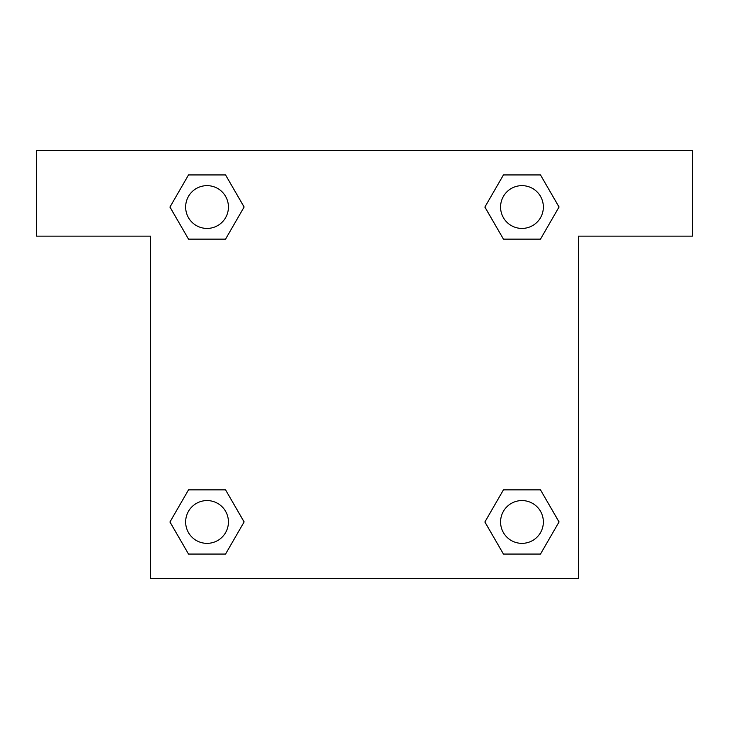 <?xml version="1.0" encoding="UTF-8"?>
<svg xmlns="http://www.w3.org/2000/svg" width="729" height="729" viewBox="0 0 729 729"><rect width="100%" height="100%" fill="white"/><g stroke="black" fill="none" stroke-linecap="round" stroke-linejoin="round"><path stroke-width="1.09" d="M519.923 239.13L540.49 239.13L503.438 239.13L484.903 207.036L503.438 174.942L540.49 174.942L559.025 207.036L540.49 239.13L503.438 239.13L519.923 239.13L503.438 239.13L484.867 207.063M188.51 239.13L225.562 239.13L188.51 239.13L169.975 207.036L188.51 174.942L225.562 174.942L244.097 207.036L225.562 239.13L188.51 239.13L169.939 207.063M209.077 489.87L188.51 489.87L225.562 489.87L244.097 521.964L225.562 554.058L188.51 554.058L169.975 521.964L188.51 489.87L225.562 489.87L209.077 489.87L225.562 489.87L244.133 521.937M540.49 489.87L503.438 489.87L540.49 489.87L559.025 521.964L540.49 554.058L503.438 554.058L484.903 521.964L503.438 489.87L540.49 489.87L559.061 521.937M692.55 150.557L36.45 150.557L36.45 236.132L150.557 236.132L150.557 578.443L578.443 578.443L578.443 236.132L692.55 236.132L692.55 150.557M225.562 174.942L188.51 174.942L225.562 174.942L244.133 207.009M188.51 554.058L225.562 554.058L188.51 554.058L169.939 521.991M503.438 554.058L540.49 554.058L503.438 554.058L484.867 521.991M540.49 174.942L503.438 174.942L540.49 174.942L559.061 207.009M543.36 521.964A21.396 21.396 0 0 0 511.266 503.438A21.396 21.396 0 0 0 511.266 540.49A21.396 21.396 0 0 0 543.36 521.964M228.432 521.964A21.396 21.396 0 0 0 196.338 503.438A21.396 21.396 0 0 0 196.338 540.49A21.396 21.396 0 0 0 228.432 521.964M543.36 207.036A21.396 21.396 0 0 0 511.266 188.51A21.396 21.396 0 0 0 511.266 225.562A21.396 21.396 0 0 0 543.36 207.036M228.432 207.036A21.396 21.396 0 0 0 196.338 188.51A21.396 21.396 0 0 0 196.338 225.562A21.396 21.396 0 0 0 228.432 207.036M503.438 489.87L519.923 489.87M225.562 239.13L209.077 239.13"/></g></svg>
